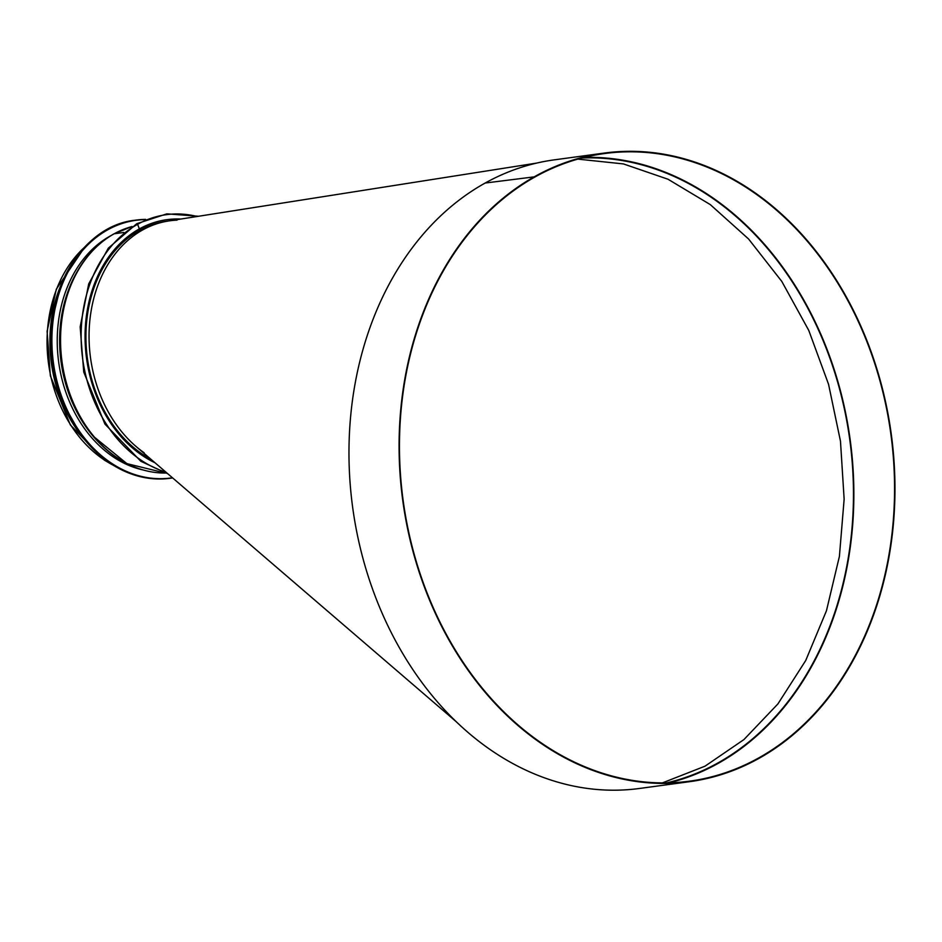 <?xml version="1.0" encoding="UTF-8"?>
<svg xmlns="http://www.w3.org/2000/svg" width="942" height="942" viewBox="0 0 942 942"><rect width="100%" height="100%" fill="white"/><g stroke="black" fill="none" stroke-linecap="round" stroke-linejoin="round"><path stroke-width="1.41" d="M177.049 220.145A124.992 97.144 82.3 0 0 142.725 229.907A124.992 97.144 82.3 0 0 89.054 337.248A124.992 97.144 82.3 0 0 144.185 452.808M169.183 220.875L166.852 221.193A124.992 97.144 82.3 0 0 139.593 230.331A124.992 97.144 82.3 0 0 86.122 344.631A124.992 97.144 82.3 0 0 151.132 459.449M536.657 163.084L168.382 221.005A124.992 97.144 82.3 0 0 142.725 229.907A124.992 97.144 82.3 0 0 89.125 331.325A124.992 97.144 82.3 0 0 135.989 446.426L456.364 721.819M662.379 782.908L705.005 766.187L743.933 739.576L777.892 703.945L805.716 660.519L826.452 610.769L839.404 556.381L844.138 499.189L840.476 441.174L828.548 384.265L808.766 330.407L781.825 281.458L748.584 238.997L710.244 204.567L667.996 179.227L623.427 163.92L577.835 159.116M666.677 782.896A316.182 245.721 82.3 0 0 849.802 439.89A316.182 245.721 82.3 0 0 582.015 157.985M669.032 782.849A316.677 246.109 82.3 0 0 717.875 763.538A316.677 246.109 82.3 0 0 844.338 406.92A316.677 246.109 82.3 0 0 584.299 157.408M689.603 781.683L639.488 788.466A317.183 246.498 -97.7 0 1 361.551 553.072A317.183 246.498 -97.7 0 1 485.154 183.042L535.445 176.707A316.677 246.109 -97.7 0 1 604.505 153.546A316.677 246.109 -97.7 0 1 890.897 434.333A316.677 246.109 -97.7 0 1 689.532 781.177A316.677 246.109 -97.7 0 1 412.031 546.16A316.677 246.109 -97.7 0 1 535.445 176.707L485.165 183.042A317.183 246.498 -97.7 0 1 554.332 159.846L604.434 153.051A317.183 246.498 -97.7 0 1 891.285 434.274A317.183 246.498 -97.7 0 1 689.603 781.683A317.183 246.498 -97.7 0 1 411.666 546.289A317.183 246.498 -97.7 0 1 535.268 176.248A317.183 246.498 -97.7 0 1 604.434 153.051M198.55 216.26L166.887 213.846L136.767 223.701L137.603 224.302L136.767 223.701L108.33 248.146L88.701 283.895L80.164 326.898L83.744 372.019L104.915 424.065L140.853 461.297L167.735 473.72M113.735 234.04A2.014 1.213 60.9 0 1 113.958 233.863A2.014 1.213 60.9 0 1 114.218 233.769L123.814 232.474L114.218 233.769A2.014 1.213 -119.1 0 0 113.947 233.863C96.037 244.025 82.178 259.768 72.357 281.093L72.357 281.093A124.685 96.896 -97.7 0 1 107.989 237.608M155.018 462.781A126.499 98.309 -97.7 0 1 85.416 347.245A126.499 98.309 -97.7 0 1 139.369 228.906L137.603 224.302L139.369 228.906A126.499 98.309 -97.7 0 1 166.958 219.663A126.499 98.309 -97.7 0 1 180.817 219.05M82.437 436.9A124.992 97.144 -97.7 0 1 61.642 283.46M65.351 408.969A124.497 96.755 -97.7 0 1 52.599 314.922M166.805 219.686A126.499 98.309 -97.7 0 1 180.534 219.097M142.536 469.858A123.19 95.731 -97.7 0 1 58.663 361.987A123.19 95.731 -97.7 0 1 110.815 235.688M113.582 465.395A124.992 97.144 -97.7 0 1 48.501 363.365A124.992 97.144 -97.7 0 1 84.085 247.687M165.98 472.213A131.527 102.219 -97.7 0 1 82.213 355.275A131.527 102.219 -97.7 0 1 137.603 224.302A131.527 102.219 -97.7 0 1 197.137 216.483M139.298 468.763A124.685 96.896 -97.7 0 1 93.388 436.323L126.934 463.652L165.462 473.049A124.992 97.144 -97.7 0 1 64.103 373.585A124.992 97.144 -97.7 0 1 114.218 233.769A124.992 97.144 -97.7 0 1 132.045 226.527M93.388 436.323L93.388 436.323A124.685 96.896 -97.7 0 1 72.357 281.093L71.886 282.141A123.143 95.695 -97.7 0 0 92.657 435.44L93.388 436.323M100.347 443.976A122.99 95.578 -97.7 0 1 77.032 271.861M172.445 477.771A130.02 101.041 -97.7 0 1 52.811 357.783A130.02 101.041 -97.7 0 1 145.221 219.592M170.537 478.242A130.22 101.194 -97.7 0 1 170.196 478.289L172.645 477.935A130.22 101.194 -97.7 0 1 170.891 478.195A130.22 101.194 -97.7 0 1 53.117 362.741A130.22 101.194 -97.7 0 1 135.919 220.11A130.22 101.194 -97.7 0 1 145.68 219.404L135.224 220.204A130.22 101.194 -97.7 0 1 135.577 220.157M170.196 478.289A130.22 101.194 -97.7 0 1 52.422 362.835A130.22 101.194 -97.7 0 1 135.224 220.204C80.671 225.715 40.836 295.776 52.717 365.213C60.5 410.406 80.753 443.776 113.464 465.324L133.081 474.591C145.421 478.713 157.797 479.937 170.196 478.289M55.849 380.898A127.712 99.251 -97.7 0 1 50.915 344.36M79.458 432.896A127.712 99.251 -97.7 0 1 59.852 288.111M84.921 246.804L56.332 289.159L47.1 331.254L50.35 375.787L70.344 424.924L104.315 460.12L114.618 466.031M113.958 233.863L132.057 226.516M60.818 285.544L51.48 322.906L51.928 362.905L62.137 401.575L81.071 435.098"/></g></svg>
